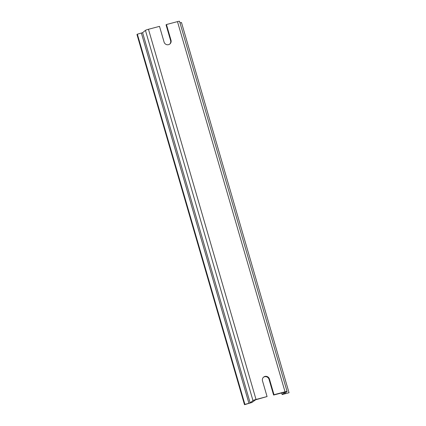 <?xml version="1.0" encoding="UTF-8"?>
<svg xmlns="http://www.w3.org/2000/svg" width="426" height="426" viewBox="0 0 426 426"><rect width="100%" height="100%" fill="white"/><g stroke="black" fill="none" stroke-linecap="round" stroke-linejoin="round"><path stroke-width="0.64" d="M141.389 33.116L248.938 403.31L244.902 404.375L137.353 34.187L142.609 32.68L145.426 30.374A2.684 0.277 163.8 0 1 148.472 29.277L159.51 26.364L164.069 42.052A3.69 3.568 -129.3 0 0 169.873 43.99A3.69 3.568 -129.3 0 0 171.002 40.225L166.444 24.532L166.049 24.852L170.608 40.545A3.69 3.568 -129.3 0 1 169.67 44.144M263.444 377.266A3.69 3.568 -129.3 0 1 269.04 379.353L273.598 395.046L285.148 392.053L282.134 394.561L289.041 392.724L181.492 22.53L180.001 22.924M137.353 34.187L136.959 34.506L244.508 404.7L251.92 402.479L255.632 399.79L267.059 396.553L262.501 380.865A3.69 3.568 -129.3 0 1 263.635 377.095A3.69 3.568 -129.3 0 1 269.434 379.033L273.998 394.721L273.598 395.046M284.877 393.336L285.005 393.789L284.206 393.88L287.028 391.574A2.684 0.277 163.8 0 0 287.081 391.494L179.527 21.3A2.684 0.277 163.8 0 0 177.477 21.619L166.444 24.532M267.059 396.553L256.026 399.471A2.684 0.277 163.8 0 0 252.975 400.568L250.158 402.874L248.938 403.31M244.902 404.375L244.508 404.7M287.081 391.494A2.684 0.277 163.8 0 0 285.031 391.808L273.998 394.721M285.005 393.789L289.041 392.724M171.002 40.225L170.608 40.545M148.472 29.277L256.026 399.471M145.426 30.374L252.975 400.568M142.609 32.68L250.158 402.874M177.477 21.619L285.031 391.808M281.724 392.9L282.182 394.487M269.434 379.033L269.04 379.353M281.661 392.921L282.134 394.561"/></g></svg>
